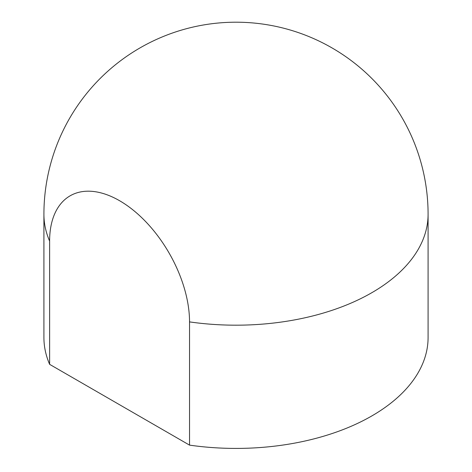 <?xml version="1.0" encoding="UTF-8"?>
<svg xmlns="http://www.w3.org/2000/svg" width="472" height="472" viewBox="0 0 472 472"><rect width="100%" height="100%" fill="white"/><g stroke="black" fill="none" stroke-linecap="round" stroke-linejoin="round"><path stroke-width="0.71" d="M43.914 214.288L43.914 337.515A192.086 110.902 0 0 0 49.619 364.343L189.537 445.125A192.086 110.902 0 0 0 428.086 337.515L428.086 214.288A192.086 192.086 0 0 0 236 22.202A192.086 192.086 0 0 0 43.914 214.288A192.086 110.902 0 0 0 49.619 241.109A98.937 57.124 -120 0 1 119.575 200.718A98.937 57.124 -120 0 1 189.537 321.892A192.086 110.902 0 0 0 428.086 214.288M189.537 445.125L189.537 321.892M49.619 364.343L49.619 241.109"/></g></svg>
